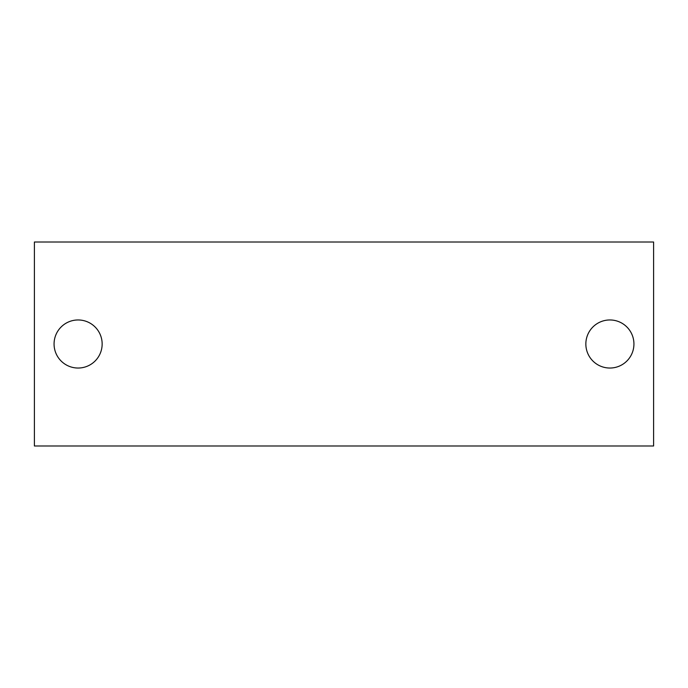 <?xml version="1.0" encoding="UTF-8"?>
<svg xmlns="http://www.w3.org/2000/svg" width="688" height="688" viewBox="0 0 688 688"><rect width="100%" height="100%" fill="white"/><g stroke="black" fill="none" stroke-linecap="round" stroke-linejoin="round"><path stroke-width="1.03" d="M609.895 319.963A24.037 24.037 0 0 0 585.849 344A24.037 24.037 0 0 0 609.895 368.037A24.037 24.037 0 0 0 633.932 344A24.037 24.037 0 0 0 609.895 319.963M78.105 319.963A24.037 24.037 0 0 0 54.068 344A24.037 24.037 0 0 0 78.105 368.037A24.037 24.037 0 0 0 102.151 344A24.037 24.037 0 0 0 78.105 319.963M34.4 242.013L34.4 445.987L653.6 445.987L653.6 242.013L34.4 242.013"/></g></svg>
